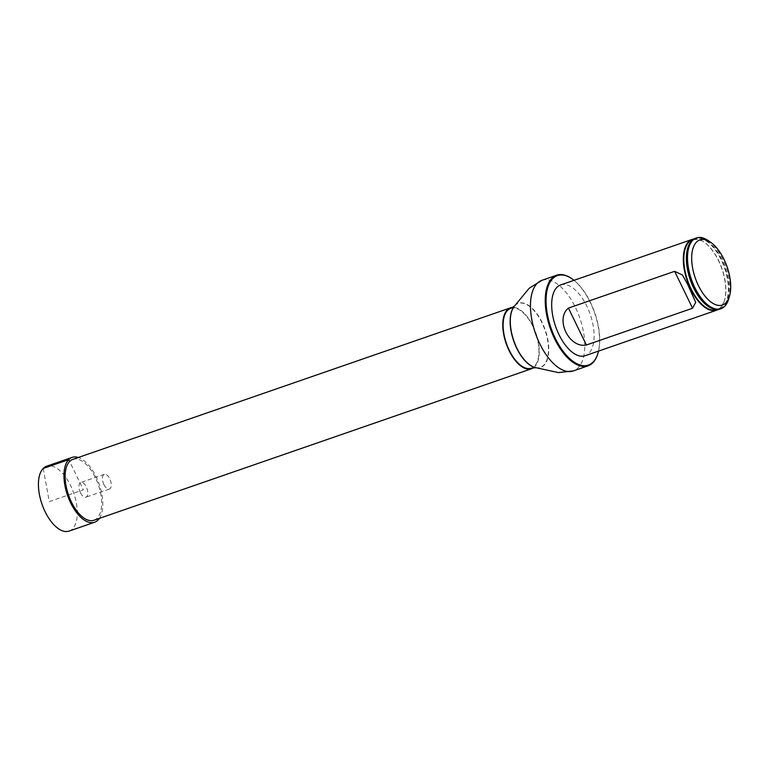 <?xml version="1.0" encoding="UTF-8"?>
<svg xmlns="http://www.w3.org/2000/svg" width="769" height="769" viewBox="0 0 769 769"><rect width="100%" height="100%" fill="white"/><g stroke="black" fill="none" stroke-linecap="round" stroke-linejoin="round"><path stroke-width="0.58" stroke-dasharray="3.85 2.88" d="M533.628 367.659A32.221 15.764 70.9 0 0 534.791 366.65A32.221 15.764 70.9 0 0 535.416 331.737A32.221 15.764 70.9 0 0 512.769 307.427M93.924 520.257A32.221 15.764 70.9 0 0 97.154 518.171A32.221 15.764 70.9 0 0 96.923 481.067A32.221 15.764 70.9 0 0 72.844 459.372M510.683 308.417A31.616 15.476 -109.1 0 1 534.311 329.709A31.616 15.476 -109.1 0 1 534.532 366.131A31.616 15.476 -109.1 0 1 531.369 368.178M560.63 284.953A37.45 18.331 -109.1 0 1 588.621 310.167A37.45 18.331 -109.1 0 1 588.891 353.307A37.45 18.331 -109.1 0 1 585.142 355.73M598.542 351.097A47.351 23.176 70.9 0 0 574.03 280.31M572.107 278.878A47.947 23.464 -109.1 0 1 597.907 353.413M708.297 240.659A37.45 18.331 -109.1 0 1 728.579 299.237M719.986 309.042A37.45 18.331 70.9 0 0 723.744 306.62A37.45 18.331 70.9 0 0 723.466 263.479A37.45 18.331 70.9 0 0 695.484 238.265M693.926 238.967A37.45 18.331 -109.1 0 1 702.087 240.841A37.45 18.331 -109.1 0 1 721.841 268.766A37.45 18.331 -109.1 0 1 723.581 302.938A37.45 18.331 -109.1 0 1 720.534 307.735A37.45 18.331 -109.1 0 1 718.333 309.446M69.095 531.081A34.317 16.793 70.9 0 0 70.623 485.633A34.317 16.793 70.9 0 0 46.64 466.225M99.393 518.364A34.317 16.793 70.9 0 0 99.259 484.326A34.317 16.793 70.9 0 0 78.313 457.478M80.485 492.775A7.796 3.816 70.9 0 0 85.936 497.178A7.796 3.816 70.9 0 0 86.993 488.565A7.796 3.816 70.9 0 0 80.841 482.451A7.796 3.816 70.9 0 0 80.485 492.775M103.95 484.653A7.796 3.816 70.9 0 0 109.4 489.055A7.796 3.816 70.9 0 0 110.457 480.442A7.796 3.816 70.9 0 0 104.296 474.329A7.796 3.816 70.9 0 0 103.95 484.653M43.199 468.446L49.303 501.619L83.388 489.815L69.614 461.458M541.934 280.32A47.947 23.464 -109.1 0 1 577.759 312.599A47.947 23.464 -109.1 0 1 578.115 367.832A47.947 23.464 -109.1 0 1 573.309 370.937M514.644 305.87A33.826 16.553 -109.1 0 1 541.761 322.365A33.826 16.553 -109.1 0 1 543.75 365.198A33.826 16.553 -109.1 0 1 536.06 367.726M514.73 305.774A33.951 16.61 -109.1 0 1 541.982 322.144A33.951 16.61 -109.1 0 1 544.029 365.237A33.951 16.61 -109.1 0 1 536.185 367.745M693.254 239.399A37.133 18.168 -109.1 0 1 702.414 241.024A37.133 18.168 -109.1 0 1 722.004 268.717A37.133 18.168 -109.1 0 1 723.735 302.582A37.133 18.168 -109.1 0 1 720.707 307.34A37.133 18.168 -109.1 0 1 717.535 309.532M688.851 245.061A37.085 18.148 -109.1 0 1 691.514 241.139A37.085 18.148 -109.1 0 1 725.753 271.784A37.085 18.148 -109.1 0 1 710.575 307.802M688.764 245.263L691.187 241.61C691.908 239.015 695.647 238.823 702.414 241.024L702.087 240.841M710.373 307.696C720.938 310.609 719.63 308.388 723.735 302.582L723.581 302.938M689.043 287.279L690.889 291.076M104.296 474.329L80.841 482.451M109.4 489.055L85.936 497.178"/><path stroke-width="1.15" d="M512.769 307.427A32.221 15.764 70.9 0 0 510.481 307.85A32.221 15.764 70.9 0 0 506.127 343.455A32.221 15.764 70.9 0 0 531.562 368.745A32.221 15.764 70.9 0 0 533.628 367.659M510.481 307.85L72.844 459.372A32.221 15.764 70.9 0 0 68.489 494.976A32.221 15.764 70.9 0 0 93.924 520.257L531.562 368.745M536.06 367.726A33.826 16.553 -109.1 0 1 535.935 367.707L531.369 368.178A31.616 15.476 -109.1 0 1 506.406 343.358A31.616 15.476 -109.1 0 1 510.683 308.417L514.557 305.966A33.826 16.553 -109.1 0 1 514.644 305.87M718.333 309.446A37.45 18.331 -109.1 0 1 716.775 310.157L585.142 355.73A37.45 18.331 -109.1 0 1 555.564 326.335A37.45 18.331 -109.1 0 1 560.63 284.953L692.273 239.37A37.45 18.331 -109.1 0 1 693.926 238.967M574.03 280.31A47.351 23.176 70.9 0 0 572.357 279.051A47.351 23.176 70.9 0 0 548.585 319.866A47.351 23.176 70.9 0 0 593.12 362.016A47.351 23.176 70.9 0 0 598.003 353.125A47.351 23.176 70.9 0 0 598.542 351.097M597.907 353.413A47.947 23.464 -109.1 0 1 597.821 353.711A47.947 23.464 -109.1 0 1 592.889 362.718A47.947 23.464 -109.1 0 1 588.083 365.823A47.947 23.464 -109.1 0 1 550.22 328.19A47.947 23.464 -109.1 0 1 556.708 275.196A47.947 23.464 -109.1 0 1 571.848 278.695A47.947 23.464 -109.1 0 1 572.107 278.878M729.464 296.315L728.579 299.237A37.45 18.331 -109.1 0 1 724.725 306.273A37.45 18.331 -109.1 0 1 720.976 308.705A37.45 18.331 -109.1 0 1 691.398 279.31A37.45 18.331 -109.1 0 1 696.474 237.919A37.45 18.331 -109.1 0 1 708.297 240.659L710.806 242.408A34.451 16.86 -109.1 0 1 729.464 296.315A34.451 16.86 -109.1 0 1 725.917 302.784A34.451 16.86 -109.1 0 1 693.513 272.111A34.451 16.86 -109.1 0 1 710.806 242.408M696.474 237.919L695.484 238.265A37.45 18.331 70.9 0 0 691.725 240.687A37.45 18.331 70.9 0 0 688.947 244.85A37.45 18.331 70.9 0 0 690.418 279.647A37.45 18.331 70.9 0 0 710.777 307.908A37.45 18.331 70.9 0 0 719.986 309.042L720.976 308.705M716.775 310.157A37.45 18.331 -109.1 0 1 687.207 280.762A37.45 18.331 -109.1 0 1 692.273 239.37M568.435 308.09C554.853 319.077 569.166 348.568 586.372 345.012L692.571 308.244L695.695 302.361L687.515 284.059L682.391 274.956L674.634 271.322L568.435 308.09L586.372 345.012M78.313 457.478A34.317 16.793 70.9 0 0 72.161 457.392L46.64 466.225A34.317 16.793 70.9 0 0 45.102 511.673A34.317 16.793 70.9 0 0 69.095 531.081L94.616 522.247A34.317 16.793 70.9 0 0 99.393 518.364M72.161 457.392A34.317 16.793 70.9 0 0 70.633 502.83A34.317 16.793 70.9 0 0 94.616 522.247M69.614 461.458L68.72 459.612L43.199 468.446M588.083 365.823L573.309 370.937A47.947 23.464 -109.1 0 1 535.445 333.304A47.947 23.464 -109.1 0 1 541.934 280.32L529.197 288.25L514.73 305.774A33.951 16.61 -109.1 0 0 513.827 340.792A33.951 16.61 -109.1 0 0 536.185 367.745L535.935 367.707A33.826 16.553 -109.1 0 1 513.654 340.85A33.826 16.553 -109.1 0 1 514.557 305.966L514.73 305.774M717.535 309.532A37.133 18.168 -109.1 0 1 689.466 285.299A37.133 18.168 -109.1 0 1 688.966 241.975A37.133 18.168 -109.1 0 1 693.254 239.399M710.575 307.802A37.085 18.148 -109.1 0 1 710.373 307.696A37.085 18.148 -109.1 0 1 690.216 279.724A37.085 18.148 -109.1 0 1 688.764 245.263A37.085 18.148 -109.1 0 1 688.851 245.061M692.571 308.244L674.634 271.322M556.708 275.196L541.934 280.32M573.309 370.937L558.39 372.581L536.185 367.745M572.357 279.051L571.848 278.695M598.003 353.125L597.821 353.711M687.486 284.069L689.043 287.279M690.889 291.076L692.369 294.123"/></g></svg>
